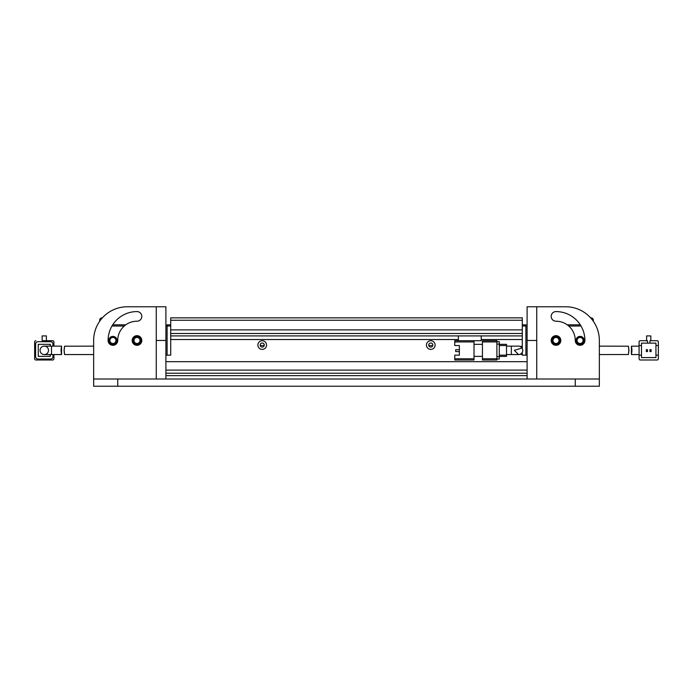 <?xml version="1.0" encoding="UTF-8"?>
<svg xmlns="http://www.w3.org/2000/svg" width="693" height="693" viewBox="0 0 693 693"><rect width="100%" height="100%" fill="white"/><g stroke="black" fill="none" stroke-linecap="round" stroke-linejoin="round"><path stroke-width="1.04" d="M102.382 317.844L102.079 317.844A2.408 2.408 0 0 0 99.671 320.253L99.671 321.249M141.086 340.48A4.097 4.097 0 0 1 136.997 344.577A4.097 4.097 0 0 1 132.9 340.48A4.097 4.097 0 0 1 136.997 336.382A4.097 4.097 0 0 1 141.086 340.48M133.983 340.48A3.006 3.006 0 0 0 136.997 343.494A3.006 3.006 0 0 0 140.003 340.48A3.006 3.006 0 0 0 136.997 337.474A3.006 3.006 0 0 0 133.983 340.48M117.004 340.48A4.097 4.097 0 0 1 112.916 344.577A4.097 4.097 0 0 1 108.818 340.48A4.097 4.097 0 0 1 112.916 336.382A4.097 4.097 0 0 1 117.004 340.48M109.901 340.48A3.006 3.006 0 0 0 112.916 343.494A3.006 3.006 0 0 0 115.922 340.48A3.006 3.006 0 0 0 112.916 337.474A3.006 3.006 0 0 0 109.901 340.48M124.255 326.031L111.971 326.031M125.762 324.826L112.708 324.826M64.64 346.197L93.65 346.136L93.65 340.48L93.65 386.235L575.268 386.235L575.268 379.01L599.35 379.01L599.35 386.235L575.268 386.235M64.163 350.355C64.692 344.915 64.657 344.915 64.077 350.355C64.657 355.795 64.692 355.795 64.163 350.355M48.493 350.355A4.21 4.21 0 0 0 44.283 346.136A4.21 4.21 0 0 0 40.064 350.355A4.21 4.21 0 0 0 44.283 354.565A4.21 4.21 0 0 0 48.493 350.355M51.507 354.565L61.564 354.565L61.564 346.136L51.507 346.136L51.507 354.565L44.283 354.565A4.21 4.21 0 0 1 40.064 350.355A4.21 4.21 0 0 1 44.283 346.136A4.21 4.21 0 0 0 40.064 350.355M61.027 350.355C61.599 344.915 61.616 344.915 61.079 350.355C61.616 355.786 61.599 355.786 61.027 350.355M35.854 359.988L52.711 359.988L35.854 359.988A1.204 1.204 0 0 1 34.65 358.783L34.65 341.926L34.65 358.783M50.303 354.565L50.303 356.375L38.262 356.375L38.262 344.334L50.303 344.334L50.303 346.136M42.178 340.722L52.711 340.722L46.388 340.722L46.388 335.906L42.178 335.906L42.178 340.722M53.915 358.783L53.915 354.565L53.915 358.783A1.204 1.204 0 0 1 52.711 359.988M53.915 346.136L53.915 341.926L53.915 346.136M34.65 341.926A1.204 1.204 0 0 1 35.854 340.722M52.711 340.722A1.204 1.204 0 0 1 53.915 341.926M52.954 354.565L52.954 356.618A2.408 2.408 0 0 1 50.546 359.026L38.02 359.026A2.408 2.408 0 0 1 35.612 356.618L35.612 344.092A2.408 2.408 0 0 1 38.02 341.684L50.546 341.684A2.408 2.408 0 0 1 52.954 344.092L52.954 346.136M49.099 344.334A1.204 1.204 0 0 1 50.303 345.538M38.262 345.538A1.204 1.204 0 0 1 39.466 344.334M39.466 356.375A1.204 1.204 0 0 1 38.262 355.171M50.303 355.171A1.204 1.204 0 0 1 49.099 356.375M64.631 354.565L93.65 354.565L93.65 379.01L117.732 379.01L117.732 386.235M117.732 379.01L575.268 379.01M257.883 345.053A4.331 4.331 0 0 0 262.214 349.393A4.331 4.331 0 0 0 266.554 345.053A4.331 4.331 0 0 0 262.214 340.722A4.331 4.331 0 0 0 257.883 345.053M260.17 345.053A2.044 2.044 0 0 0 262.214 347.098A2.044 2.044 0 0 0 264.267 345.053A2.044 2.044 0 0 0 262.214 343.009A2.044 2.044 0 0 0 260.17 345.053M426.446 345.053A4.331 4.331 0 0 0 430.786 349.393A4.331 4.331 0 0 0 435.117 345.053A4.331 4.331 0 0 0 430.786 340.722A4.331 4.331 0 0 0 426.446 345.053M428.733 345.053A2.044 2.044 0 0 0 430.786 347.098A2.044 2.044 0 0 0 432.83 345.053A2.044 2.044 0 0 0 430.786 343.009A2.044 2.044 0 0 0 428.733 345.053M170.712 324.826L167.1 324.826L165.896 326.031L167.1 326.031L167.1 355.171L170.712 355.171L165.896 355.171M527.104 355.171L522.288 355.171L522.288 352.313M527.104 326.031L526.507 325.433L525.9 326.031L525.9 355.171L522.288 355.171L522.288 354.322L519.967 354.322M519.967 346.379L522.288 346.379L522.288 339.518L481.237 339.518M167.1 324.826L167.1 326.031L170.712 326.031L170.712 355.171L170.712 339.518L458.359 339.518M527.104 361.668L165.896 361.668M458.359 340.722L458.359 335.906L170.712 335.906L170.712 333.498L522.288 333.498L522.288 335.906L481.237 335.906L481.237 340.722L454.747 340.722L454.747 341.926L474.012 341.926L474.012 340.722M170.712 320.253L170.712 329.885L522.288 329.885L522.288 317.844L170.712 317.844L170.712 320.253L522.288 320.253M165.896 375.641L527.104 375.641M165.896 370.097L527.104 370.097M522.288 324.826L525.9 324.826L526.507 325.433M522.288 348.397L522.288 326.031L525.9 326.031M260.23 345.538L264.206 345.538M428.794 345.538L432.77 345.538M518.555 354.565L514.345 350.355L522.054 348.007M506.522 346.136L511.339 346.136L511.339 354.565L518.563 354.565A4.21 4.21 0 0 0 522.773 350.355L522.695 351.178M522.773 350.355A4.21 4.21 0 0 0 518.563 346.136L511.339 346.136M454.747 359.988L474.012 359.988L474.012 358.783L454.747 358.783L454.747 359.988M474.012 341.926L474.012 358.783M459.364 355.171L459.364 345.538L459.364 349.662L455.708 349.662L455.708 351.585L459.364 351.585L459.364 355.171L454.747 355.171L454.747 358.783M482.441 344.334L474.012 344.334M482.441 356.375L474.012 356.375M459.364 345.538L454.747 345.538L454.747 341.926M496.89 341.926L496.89 340.722L482.441 340.722L482.441 341.926L496.89 341.926L496.89 358.783L482.441 358.783L482.441 359.988L496.89 359.988L496.89 358.783M482.441 358.783L482.441 341.926M458.359 335.906L481.237 335.906M496.89 359.026L499.298 359.026L499.298 356.618L496.89 356.618M496.89 344.092L499.298 344.092L499.298 356.618M499.298 344.092L499.298 341.684L496.89 341.684M499.298 356.375L506.522 356.375L506.522 355.171L499.298 355.171M499.298 345.538L506.522 345.538L506.522 355.171M506.522 345.538L506.522 344.334L499.298 344.334M584.182 340.48A4.097 4.097 0 0 1 580.084 344.577A4.097 4.097 0 0 1 575.996 340.48A4.097 4.097 0 0 1 580.084 336.382A4.097 4.097 0 0 1 584.182 340.48M576.472 340.48A3.612 3.612 0 0 0 580.084 344.092A3.612 3.612 0 0 0 583.697 340.48A3.612 3.612 0 0 0 580.084 336.867A3.612 3.612 0 0 0 576.472 340.48M560.1 340.48A4.097 4.097 0 0 1 556.003 344.577A4.097 4.097 0 0 1 551.914 340.48A4.097 4.097 0 0 1 556.003 336.382A4.097 4.097 0 0 1 560.1 340.48M552.39 340.48A3.612 3.612 0 0 0 556.003 344.092A3.612 3.612 0 0 0 559.615 340.48A3.612 3.612 0 0 0 556.003 336.867A3.612 3.612 0 0 0 552.39 340.48M577.078 340.48A3.006 3.006 0 0 0 580.084 343.494A3.006 3.006 0 0 0 583.099 340.48A3.006 3.006 0 0 0 580.084 337.474A3.006 3.006 0 0 0 577.078 340.48M552.997 340.48A3.006 3.006 0 0 0 556.003 343.494A3.006 3.006 0 0 0 559.017 340.48A3.006 3.006 0 0 0 556.003 337.474A3.006 3.006 0 0 0 552.997 340.48M581.029 326.031L568.745 326.031M580.292 324.826L567.238 324.826M628.837 350.355C628.308 344.915 628.343 344.915 628.923 350.355C628.343 355.795 628.308 355.795 628.837 350.355C628.308 344.915 628.343 344.915 628.923 350.355C628.343 355.795 628.308 355.795 628.837 350.355M628.36 346.197L599.35 346.136L599.35 340.48A33.714 33.714 0 0 0 565.635 306.765L527.104 306.765L527.104 340.48L536.737 340.48L536.737 379.01L527.104 379.01L527.104 340.48M599.35 340.48L599.35 379.01L599.35 354.565L628.36 354.513M639.085 346.136L631.427 346.179L631.436 354.565L639.085 354.565M631.973 350.355C631.401 344.915 631.384 344.915 631.921 350.355C631.384 355.786 631.401 355.786 631.973 350.355M639.085 358.783A1.204 1.204 0 0 0 640.289 359.988L657.146 359.988A1.204 1.204 0 0 0 658.35 358.783L658.35 355.171L655.942 355.171L655.942 357.579L641.493 357.579L641.493 355.171L639.085 355.171L639.085 358.783L639.085 341.926A1.204 1.204 0 0 1 640.289 340.722L647.513 340.722L647.513 343.13L641.493 343.13L641.493 345.538L639.085 345.538M658.35 341.926A1.204 1.204 0 0 0 657.146 340.722L649.921 340.722L649.921 343.13L655.942 343.13L655.942 345.538L658.35 345.538L658.35 341.926L658.35 355.171M650.822 340.722L650.822 335.906L646.612 335.906L646.612 340.722L640.289 340.722M640.289 359.988L657.146 359.988M641.493 345.538L641.493 355.171M655.942 355.171L655.942 345.538M647.513 343.13L649.921 343.13M651.125 351.585L651.125 349.662L649.921 349.662L649.921 351.585L651.125 351.585M647.513 351.585L647.513 349.662L646.309 349.662L646.309 351.585L647.513 351.585M136.997 345.296A4.816 4.816 0 0 0 141.814 340.48A4.816 4.816 0 0 0 136.997 335.663A4.816 4.816 0 0 0 132.181 340.48A4.816 4.816 0 0 0 136.997 345.296M108.099 340.48A4.816 4.816 0 0 0 112.916 345.296A4.816 4.816 0 0 0 117.732 340.48A19.265 19.265 0 0 1 136.997 321.214A4.816 4.816 0 0 0 141.814 316.398A4.816 4.816 0 0 0 136.997 311.581A28.898 28.898 0 0 0 108.099 340.48M156.263 306.765L156.263 379.01L165.896 379.01L165.896 306.765L127.365 306.765A33.714 33.714 0 0 0 93.65 340.48M556.003 345.296A4.816 4.816 0 0 1 551.186 340.48A4.816 4.816 0 0 1 556.003 335.663A4.816 4.816 0 0 1 560.819 340.48A4.816 4.816 0 0 1 556.003 345.296M584.901 340.48A4.816 4.816 0 0 1 580.084 345.296A4.816 4.816 0 0 1 575.268 340.48A19.265 19.265 0 0 0 556.003 321.214A4.816 4.816 0 0 1 551.186 316.398A4.816 4.816 0 0 1 556.003 311.581A28.898 28.898 0 0 1 584.901 340.48M536.737 340.48L536.737 306.765M590.618 317.844L590.921 317.844A2.408 2.408 0 0 1 593.329 320.253L593.329 321.249M527.104 373.232L165.896 373.232M156.263 340.48L165.896 340.48M51.507 346.136L44.283 346.136M511.339 354.565L506.522 354.565"/></g></svg>
